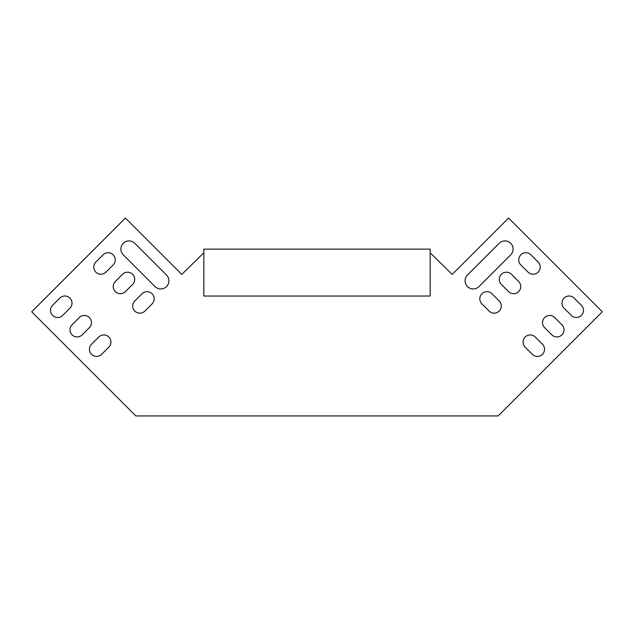 <?xml version="1.0" encoding="UTF-8"?>
<svg xmlns="http://www.w3.org/2000/svg" width="634" height="634" viewBox="0 0 634 634"><rect width="100%" height="100%" fill="white"/><g stroke="black" fill="none" stroke-linecap="round" stroke-linejoin="round"><path stroke-width="0.95" d="M203.823 252.8L181.799 274.435L125.429 218.056L31.7 311.785L135.85 415.944L498.15 415.944L602.3 311.785L508.571 218.056L452.201 274.435L430.177 252.8M542.458 344.23A7.14 7.14 0 0 1 542.458 354.327A7.14 7.14 0 0 1 532.362 354.327L525.158 347.115A7.14 7.14 0 0 1 525.158 337.019A7.14 7.14 0 0 1 535.247 337.019L542.458 344.23A7.14 7.14 0 0 1 542.458 354.327A7.14 7.14 0 0 1 532.362 354.327M561.922 324.767A7.14 7.14 0 0 1 561.922 334.855A7.14 7.14 0 0 1 551.834 334.855L544.622 327.651A7.14 7.14 0 0 1 544.622 317.555A7.14 7.14 0 0 1 554.718 317.555L561.922 324.767A7.14 7.14 0 0 1 561.922 334.855A7.14 7.14 0 0 1 551.834 334.855M581.394 305.295A7.14 7.14 0 0 1 581.394 315.391A7.14 7.14 0 0 1 571.297 315.391L564.086 308.179A7.14 7.14 0 0 1 564.086 298.091A7.14 7.14 0 0 1 574.182 298.091L581.394 305.295A7.14 7.14 0 0 1 581.394 315.391A7.14 7.14 0 0 1 571.297 315.391M144.893 311.064L152.105 303.852A7.14 7.14 0 0 0 152.105 293.764A7.14 7.14 0 0 0 142.008 293.764L134.796 300.976A7.14 7.14 0 0 0 134.796 311.064A7.14 7.14 0 0 0 144.893 311.064M101.638 354.327L108.842 347.115A7.14 7.14 0 0 0 108.842 337.019A7.14 7.14 0 0 0 98.753 337.019L91.542 344.23A7.14 7.14 0 0 0 91.542 354.327A7.14 7.14 0 0 0 101.638 354.327A7.14 7.14 0 0 1 91.542 354.327A7.14 7.14 0 0 1 91.542 344.23M125.429 291.6L132.633 284.389A7.14 7.14 0 0 0 132.633 274.292A7.14 7.14 0 0 0 122.544 274.292L115.333 281.504A7.14 7.14 0 0 0 115.333 291.6A7.14 7.14 0 0 0 125.429 291.6M82.166 334.855L89.378 327.651A7.14 7.14 0 0 0 89.378 317.555A7.14 7.14 0 0 0 79.282 317.555L72.078 324.767A7.14 7.14 0 0 0 72.078 334.855A7.14 7.14 0 0 0 82.166 334.855A7.14 7.14 0 0 1 72.078 334.855A7.14 7.14 0 0 1 72.078 324.767M105.957 272.137L113.169 264.925A7.14 7.14 0 0 0 113.169 254.828A7.14 7.14 0 0 0 103.073 254.828L95.869 262.04A7.14 7.14 0 0 0 95.869 272.137A7.14 7.14 0 0 0 105.957 272.137A7.14 7.14 0 0 1 95.869 272.137A7.14 7.14 0 0 1 95.869 262.04M123.265 254.828L154.989 286.552A8.155 8.155 0 0 0 166.52 286.552A8.155 8.155 0 0 0 166.52 275.013L134.796 243.297A8.155 8.155 0 0 0 123.265 243.297A8.155 8.155 0 0 0 123.265 254.828A8.155 8.155 0 0 1 123.265 243.297A8.155 8.155 0 0 1 134.796 243.297M62.703 315.391L69.914 308.179A7.14 7.14 0 0 0 69.914 298.091A7.14 7.14 0 0 0 59.818 298.091L52.606 305.295A7.14 7.14 0 0 0 52.606 315.391A7.14 7.14 0 0 0 62.703 315.391A7.14 7.14 0 0 1 52.606 315.391A7.14 7.14 0 0 1 52.606 305.295M499.204 243.297A8.155 8.155 0 0 1 510.735 243.297A8.155 8.155 0 0 1 510.735 254.828L479.011 286.552A8.155 8.155 0 0 1 467.48 286.552A8.155 8.155 0 0 1 467.48 275.013L499.204 243.297A8.155 8.155 0 0 1 510.735 243.297A8.155 8.155 0 0 1 510.735 254.828M538.131 262.04A7.14 7.14 0 0 1 538.131 272.137A7.14 7.14 0 0 1 528.043 272.137L520.831 264.925A7.14 7.14 0 0 1 520.831 254.828A7.14 7.14 0 0 1 530.927 254.828L538.131 262.04A7.14 7.14 0 0 1 538.131 272.137A7.14 7.14 0 0 1 528.043 272.137M518.667 281.504A7.14 7.14 0 0 1 518.667 291.6A7.14 7.14 0 0 1 508.571 291.6L501.367 284.389A7.14 7.14 0 0 1 501.367 274.292A7.14 7.14 0 0 1 511.456 274.292L518.667 281.504A7.14 7.14 0 0 1 518.667 291.6A7.14 7.14 0 0 1 508.571 291.6M499.204 300.976A7.14 7.14 0 0 1 499.204 311.064A7.14 7.14 0 0 1 489.107 311.064L481.895 303.852A7.14 7.14 0 0 1 481.895 293.764A7.14 7.14 0 0 1 491.992 293.764L499.204 300.976M525.158 347.115A7.14 7.14 0 0 1 525.158 337.019A7.14 7.14 0 0 1 535.247 337.019M544.622 327.651A7.14 7.14 0 0 1 544.622 317.555A7.14 7.14 0 0 1 554.718 317.555M564.086 308.179A7.14 7.14 0 0 1 564.086 298.091A7.14 7.14 0 0 1 574.182 298.091M108.842 347.115A7.14 7.14 0 0 0 108.842 337.019A7.14 7.14 0 0 0 98.753 337.019M89.378 327.651A7.14 7.14 0 0 0 89.378 317.555A7.14 7.14 0 0 0 79.282 317.555M154.989 286.552A8.155 8.155 0 0 0 166.52 286.552A8.155 8.155 0 0 0 166.52 275.013M69.914 308.179A7.14 7.14 0 0 0 69.914 298.091A7.14 7.14 0 0 0 59.818 298.091M479.011 286.552A8.155 8.155 0 0 1 467.48 286.552A8.155 8.155 0 0 1 467.48 275.013M520.831 264.925A7.14 7.14 0 0 1 520.831 254.828A7.14 7.14 0 0 1 530.927 254.828M481.895 303.852A7.14 7.14 0 0 1 481.895 293.764A7.14 7.14 0 0 1 491.992 293.764M430.177 249.13L203.823 249.13L203.823 296.03L430.177 296.03L430.177 249.13"/></g></svg>
